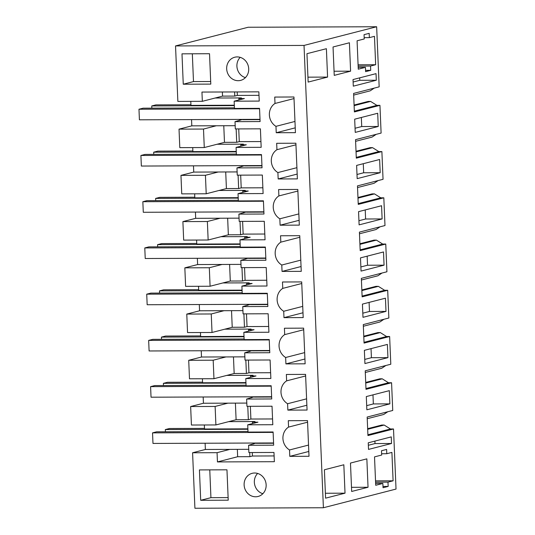 <?xml version="1.0" encoding="UTF-8"?>
<svg xmlns="http://www.w3.org/2000/svg" width="535" height="535" viewBox="0 0 535 535"><rect width="100%" height="100%" fill="white"/><g stroke="black" fill="none" stroke-linecap="round" stroke-linejoin="round"><path stroke-width="0.8" d="M376.653 26.75L248.16 27.252L175.534 45.93L304.027 45.428L376.653 26.75L379.168 86.844L353.602 93.424L354.377 111.929L379.944 105.348L376.887 105.362L370.601 101.416L354.11 105.656M374.239 88.114L370.16 90.85L353.668 95.09M367.652 428.675L381.756 425.051L384.163 425.044L367.672 429.284M304.027 45.428L323.401 507.748L396.027 489.07L393.513 428.976L390.45 428.983L384.163 425.044M376.179 134.345L372.099 137.08L355.608 141.32M356.022 151.285L370.126 147.66L372.541 147.647L356.049 151.893M378.111 180.576L374.032 183.311L357.547 187.558M357.962 197.515L372.066 193.891L374.48 193.884L357.989 198.124M380.051 226.813L375.971 229.548L359.48 233.788M359.901 243.753L374.005 240.121L376.413 240.115L359.921 244.355M381.99 273.044L377.911 275.779L361.419 280.019M361.834 289.983L375.938 286.352L378.352 286.345L361.861 290.585M383.929 319.275L379.85 322.01L363.359 326.25M363.773 336.214L377.877 332.589L380.291 332.576L363.8 336.816M385.862 365.505L381.783 368.24L365.291 372.48M365.713 382.445L379.817 378.82L382.231 378.807L365.739 383.053M387.801 411.736L383.722 414.471L367.231 418.718M354.083 105.054L368.187 101.429L370.601 101.416M393.513 428.976L367.94 435.55L367.164 417.046L392.737 410.472L391.573 382.739L366 389.319L365.224 370.815L390.797 364.235L389.634 336.508L364.061 343.089L363.285 324.584L388.858 318.004L387.694 290.278L362.128 296.851L361.352 278.347L386.919 271.773L385.762 244.047L360.189 250.621L359.413 232.116L384.986 225.543L383.822 197.816L358.249 204.39L357.474 185.886L383.047 179.312L381.883 151.579L356.31 158.159L355.534 139.655L381.107 133.075L379.944 105.348M345.021 493.176L343.831 464.775L324.397 469.777L325.588 498.172L345.021 493.176L325.38 493.25M387.38 344.426L364.368 350.345L364.923 363.553L387.935 357.634L387.38 344.426M383.782 258.565L383.508 251.965L360.49 257.883L361.045 271.091L384.063 265.173L383.782 258.565M379.91 166.104L379.629 159.497L356.618 165.415L357.173 178.63L380.184 172.711L379.91 166.104M358.831 218.253L358.557 211.653L381.569 205.728L382.124 218.942L359.105 224.861L358.831 218.253M385.996 311.403L362.984 317.322L362.703 310.721L362.429 304.114L385.441 298.196L385.996 311.403L369.478 311.47L362.81 313.182M368.04 487.258L366.849 458.856L350.478 463.063L351.669 491.464L368.04 487.258L351.495 487.318M391.259 436.888L368.24 442.813L368.521 449.413L391.533 443.495L391.259 436.888M393.098 480.811L391.908 452.409L386.792 453.727L386.611 449.433L381.502 450.751L381.676 455.044L374.52 456.883L375.71 485.285L382.866 483.439L383.047 487.733L388.163 486.422L387.982 482.129L393.098 480.811L375.523 480.878M355.233 132.392L354.678 119.185L377.697 113.266L378.245 126.474L355.233 132.392M308.147 82.089L327.58 77.087L326.39 48.692L306.956 53.687L308.147 82.089M369.357 37.637L369.177 33.344L364.061 34.661L364.241 38.955L357.079 40.794L358.269 69.196L365.432 67.356L365.612 71.65L370.722 70.332L370.541 66.039L375.657 64.722L374.467 36.326L369.357 37.637L364.188 37.657M350.599 71.168L334.235 75.375L333.044 46.98L349.409 42.767L350.599 71.168L334.061 71.235M376.312 80.243L376.031 73.643L353.02 79.561L353.294 86.162L376.312 80.243L359.787 80.31L359.687 77.843M389.319 390.657L366.308 396.575L366.856 409.79L389.875 403.865L389.319 390.657M390.45 428.983L367.906 434.781M323.401 507.748L194.914 508.25L192.587 452.77L205.373 449.48L229.849 449.387L217.063 452.677L217.451 461.926L237.654 456.729L249.892 456.676L252.446 456.021L274.114 455.934M197.361 258.298L197.622 264.558L240.991 264.384M196.599 240.054L196.766 244.08L240.135 243.913M217.451 461.926L274.355 461.698L273.967 452.456L248.882 452.55L248.574 445.287L273.659 445.187L273.104 431.979L248.019 432.079L247.718 424.81L272.803 424.716L272.027 406.219L246.943 406.319L246.635 399.056L271.726 398.956L271.171 385.748L246.08 385.849L245.779 378.579L270.864 378.486L270.088 359.988L245.003 360.088L244.702 352.826L269.787 352.726L269.232 339.518L244.147 339.611L243.84 332.349L268.924 332.248L268.155 313.757L243.064 313.858L242.763 306.588L267.848 306.495L267.293 293.28L242.208 293.381L241.9 286.118L266.992 286.018L266.216 267.527L241.131 267.627L240.824 260.358L265.908 260.257L265.353 247.05L240.268 247.15L239.968 239.887L250.193 237.252L244.689 237.272L247.244 236.617L220.935 236.717L208.148 240.008L183.672 240.108L182.896 221.61L195.683 218.327L239.058 218.153M195.422 212.067L195.683 218.327M194.66 193.824L194.827 197.85L238.195 197.683M239.968 239.887L265.052 239.787L264.277 221.296L239.192 221.39L238.884 214.127L263.976 214.027L263.421 200.819L238.336 200.919L238.028 193.65L248.26 191.022L242.75 191.042L245.304 190.386L218.996 190.487L206.209 193.777L181.739 193.871L180.964 175.38L193.75 172.089L237.119 171.922M193.483 165.837L193.75 172.089M192.72 147.593L192.888 151.619L236.256 151.445M238.028 193.65L263.113 193.556L262.337 175.059L237.252 175.159L236.951 167.896L262.036 167.796L261.481 154.588L236.396 154.689L236.089 147.419L246.321 144.791L240.81 144.811L243.371 144.156L217.063 144.256L204.276 147.546L179.8 147.64L179.024 129.149L191.811 125.859L235.179 125.692M191.55 119.606L191.811 125.859M190.781 101.356L190.955 105.388L234.323 105.214M202.337 101.316L201.949 92.067L258.853 91.846L259.241 101.088L234.149 101.189L244.381 98.56L238.877 98.58L241.432 97.925L215.123 98.025L202.337 101.316L177.861 101.409L175.534 45.93M205.112 443.227L205.373 449.48M204.35 424.984L204.517 429.01L247.886 428.843M247.718 424.81L257.944 422.182L252.44 422.202L254.994 421.547L228.686 421.647L215.899 424.937L191.423 425.031L190.647 406.54L203.434 403.25L246.809 403.082M203.173 396.997L203.434 403.25M202.411 378.753L202.578 382.779L245.946 382.605M245.779 378.579L256.011 375.951L250.5 375.971L253.055 375.316L226.746 375.416L213.96 378.706L189.49 378.8L188.715 360.309L201.501 357.019L244.869 356.852M201.234 350.766L201.501 357.019M200.471 332.516L200.638 336.548L244.007 336.375M243.84 332.349L254.071 329.721L248.561 329.741L251.122 329.078L224.814 329.185L212.027 332.476L187.551 332.569L186.775 314.078L199.562 310.788L242.93 310.621M199.301 304.535L199.562 310.788M198.532 286.285L198.706 290.311L242.074 290.144M241.9 286.118L252.132 283.483L246.628 283.51L249.183 282.848L222.874 282.955L210.088 286.238L185.612 286.339L184.836 267.841L197.622 264.558M381.883 151.579L378.827 151.592L356.277 157.39M378.827 151.592L372.541 147.647M383.822 197.816L380.76 197.823L358.216 203.621M380.76 197.823L374.48 193.884M385.762 244.047L382.699 244.06L360.155 249.858M382.699 244.06L376.413 240.115M387.694 290.278L384.638 290.291L362.095 296.089M384.638 290.291L378.352 286.345M389.634 336.508L386.578 336.522L364.027 342.32M386.578 336.522L380.291 332.576M391.573 382.739L388.51 382.752L365.967 388.55M388.51 382.752L382.231 378.807M376.887 105.362L354.344 111.16M236.089 147.419L261.174 147.326L260.405 128.828L235.313 128.928L235.012 121.666L260.097 121.565L259.542 108.358L234.457 108.451L234.149 101.189M192.587 452.77L217.063 452.677M200.699 500.299L228.231 500.192L226.96 469.81L199.428 469.917L200.699 500.299L210.93 497.67L228.124 497.603M298.851 213.913L279.838 218.802A13.275 12.178 75.6 0 1 278.882 195.924L278.615 189.53L297.821 189.457L299.319 225.121L280.106 225.195L299.118 220.306M279.838 218.802L280.106 225.195M300.784 260.144L281.778 265.032A13.275 12.178 75.6 0 1 280.815 242.154L280.547 235.761L299.76 235.688L301.258 271.352L282.045 271.426L301.058 266.537M281.778 265.032L282.045 271.426M306.602 398.842L287.589 403.731A13.275 12.178 75.6 0 1 286.633 380.853L286.365 374.46L305.572 374.386L307.07 410.051L287.857 410.124L306.869 405.236M287.589 403.731L287.857 410.124M304.662 352.612L285.65 357.5A13.275 12.178 75.6 0 1 284.694 334.622L284.426 328.229L303.639 328.149L305.131 363.813L285.917 363.894L304.93 359.005M285.65 357.5L285.917 363.894M302.723 306.374L283.717 311.263A13.275 12.178 75.6 0 1 282.754 288.385L282.487 281.992L301.7 281.918L303.191 317.583L283.985 317.656L302.991 312.768M283.717 311.263L283.985 317.656M183.258 84.216L210.797 84.109L209.519 53.727L181.987 53.834L183.258 84.216L193.489 81.581L210.683 81.514M238.189 80.698A11.944 10.961 75.6 0 1 226.807 70.205A11.944 10.961 75.6 0 1 234.718 57.238A11.944 10.961 75.6 0 1 237.192 56.917A11.944 10.961 75.6 0 1 248.574 67.41A11.944 10.961 75.6 0 1 240.67 80.377A11.944 10.961 75.6 0 1 238.189 80.698M276.234 132.733L295.44 132.653L293.949 96.989L274.736 97.069L275.003 103.462A13.275 12.178 75.6 0 0 275.966 126.34L276.234 132.733L295.24 127.845M296.912 167.682L277.899 172.571A13.275 12.178 75.6 0 1 276.943 149.693L276.675 143.3L295.888 143.226L297.38 178.891L278.167 178.964L297.179 174.076M277.899 172.571L278.167 178.964M308.534 445.073L289.529 449.962A13.275 12.178 75.6 0 1 288.566 427.084L288.298 420.691L307.511 420.617L309.009 456.281L289.796 456.355L308.809 451.466M289.529 449.962L289.796 456.355M254.633 473.007A11.944 10.961 75.6 0 1 266.015 483.5A11.944 10.961 75.6 0 1 258.104 496.467A11.944 10.961 75.6 0 1 255.63 496.781A11.944 10.961 75.6 0 1 244.248 486.288A11.944 10.961 75.6 0 1 252.152 473.321A11.944 10.961 75.6 0 1 254.633 473.007M263.066 493.497L262.19 493.497M387.935 357.634L371.417 357.701L371.036 348.633M371.417 357.701L364.75 359.413M384.063 265.173L367.538 265.24L367.157 256.165M367.538 265.24L360.871 266.952M380.184 172.711L363.666 172.772L363.285 163.703M363.666 172.772L356.999 174.49M382.124 218.942L365.599 219.002L365.224 209.934M365.599 219.002L358.931 220.721M369.478 311.47L369.096 302.402M391.533 443.495L375.015 443.562L374.908 441.094M368.347 445.274L375.015 443.562M387.982 482.129L375.577 482.175M388.163 486.422L382.993 486.442M382.866 483.439L375.63 483.473M386.792 453.727L381.622 453.747M378.245 126.474L361.727 126.541L361.346 117.473M361.727 126.541L355.059 128.253M327.58 77.087L307.939 77.167M245.625 77.408L244.749 77.415M375.657 64.722L358.082 64.795M370.541 66.039L358.142 66.086M370.722 70.332L365.559 70.352M365.432 67.356L358.196 67.383M353.12 82.022L359.787 80.31M389.875 403.865L373.35 403.932L372.975 394.863M373.35 403.932L366.682 405.65M229.849 449.387L248.742 449.313M165.415 431.778L165.322 429.578L169.414 428.522L204.49 428.388M215.899 424.937L215.123 406.446L227.91 403.156M190.647 406.54L215.123 406.446M163.476 385.548L163.382 383.348L167.475 382.291L202.551 382.157M213.96 378.706L213.184 360.209L225.971 356.925M188.715 360.309L213.184 360.209M161.537 339.317L161.443 337.11L165.536 336.06L200.612 335.926M212.027 332.476L211.251 313.978L224.038 310.695M186.775 314.078L211.251 313.978M159.597 293.08L159.51 290.879L163.596 289.83L198.679 289.689M210.088 286.238L209.312 267.747L222.099 264.457M184.836 267.841L209.312 267.747M157.664 246.849L157.571 244.649L161.664 243.599L196.74 243.458M208.148 240.008L207.373 221.517L220.159 218.226M182.896 221.61L207.373 221.517M155.725 200.618L155.631 198.418L159.724 197.361L194.8 197.228M206.209 193.777L205.433 175.286L218.22 171.996M180.964 175.38L205.433 175.286M153.786 154.388L153.692 152.187L157.785 151.131L192.861 150.997M204.276 147.546L203.501 129.055L216.287 125.765M179.024 129.149L203.501 129.055M151.846 108.157L151.759 105.95L155.845 104.9L190.928 104.766M260.933 141.561L239.272 141.641L236.711 142.303L236.149 128.922M217.063 144.256L224.473 142.35L236.711 142.303M244.609 165.636L236.951 167.896M244.622 165.924L261.956 165.857M262.872 187.792L241.205 187.879L238.65 188.534L238.088 175.159M218.996 190.487L226.412 188.581L238.65 188.534M246.548 211.867L238.884 214.127M246.555 212.154L263.889 212.087M264.812 234.022L243.144 234.109L240.589 234.765L240.028 221.39M220.935 236.717L228.351 234.811L240.589 234.765M248.481 258.104L240.824 260.358M248.494 258.385L265.828 258.318M266.751 280.253L245.083 280.34L242.529 280.995L241.967 267.62M222.874 282.955L230.291 281.042L242.529 280.995M250.42 304.335L242.763 306.588M250.434 304.616L267.767 304.549M268.684 326.484L247.023 326.571L244.462 327.226L243.9 313.851M224.814 329.185L232.223 327.28L244.462 327.226M252.359 350.565L244.702 352.826M252.373 350.846L269.707 350.779M270.623 372.721L248.956 372.801L246.401 373.463L245.839 360.082M226.746 375.416L234.163 373.51L246.401 373.463M254.299 396.796L246.635 399.056M254.306 397.084L271.64 397.017M272.562 418.952L250.895 419.039L248.34 419.694L247.779 406.319M228.686 421.647L236.102 419.741L248.34 419.694M256.232 443.027L248.574 445.287M256.245 443.314L273.579 443.247M237.654 456.729L237.346 449.36M215.123 98.025L222.54 96.119L222.366 91.987M222.54 96.119L234.778 96.073L237.333 95.411L259 95.33M242.669 119.405L235.012 121.666M242.683 119.693L260.017 119.619M209.767 469.877L210.93 497.67M297.888 191.035L278.882 195.924M299.827 237.266L280.815 242.154M305.639 375.965L286.633 380.853M303.706 329.727L284.694 334.622M301.767 283.496L282.754 288.385M192.326 53.794L193.489 81.581M245.411 77.628A11.944 10.961 75.6 0 1 237.306 68.908A11.944 10.961 75.6 0 1 240.195 57.352M294.972 121.452L275.966 126.34M294.016 98.574L275.003 103.462M295.955 144.804L276.943 149.693M307.578 422.195L288.566 427.084M257.636 473.442A11.944 10.961 -104.4 0 0 254.747 484.998A11.944 10.961 -104.4 0 0 262.852 493.718M253.356 444.057L253.309 443.04M252.493 423.586L252.44 422.202M165.322 429.578L247.906 429.251M236.102 419.741L235.407 403.129M251.417 397.826L251.376 396.809M250.561 377.349L250.5 375.971M163.382 383.348L245.966 383.02M234.163 373.51L233.467 356.892M249.477 351.595L249.437 350.579M248.621 331.118L248.561 329.741M161.443 337.11L244.027 336.789M232.223 327.28L231.528 310.661M247.544 305.365L247.498 304.341M246.682 284.887L246.628 283.51M159.51 290.879L242.087 290.558M230.291 281.042L229.595 264.43M245.605 259.127L245.558 258.111M244.742 238.657L244.689 237.272M157.571 244.649L240.155 244.328M228.351 234.811L227.656 218.2M243.666 212.897L243.626 211.88M242.81 192.426L242.75 191.042M155.631 198.418L238.215 198.097M226.412 188.581L225.716 171.969M241.726 166.666L241.686 165.649M240.87 146.189L240.81 144.811M153.692 152.187L236.276 151.86M224.473 142.35L223.777 125.732M239.794 120.435L239.747 119.419M238.931 99.958L238.877 98.58M151.759 105.95L234.337 105.629M239.272 141.641L238.737 128.915M236.37 154.067L144.998 154.421L140.906 155.471L261.501 155.003M261.943 165.569L141.354 166.044L140.906 155.471M241.205 187.879L240.676 175.146M238.309 200.297L146.938 200.652L142.845 201.708L263.434 201.234M263.882 211.8L143.286 212.275L142.845 201.708M243.144 234.109L242.609 221.376M240.242 246.528L148.877 246.882L144.784 247.939L265.373 247.464M265.815 258.03L145.226 258.505L144.784 247.939M245.083 280.34L244.548 267.614M242.181 292.759L150.816 293.12L146.724 294.17L267.313 293.695M267.754 304.268L147.165 304.736L146.724 294.17M247.023 326.571L246.488 313.844M244.12 338.989L152.749 339.35L148.656 340.4L269.252 339.932M269.693 350.499L149.105 350.967L148.656 340.4M248.956 372.801L248.427 360.075M246.06 385.227L154.689 385.581L150.596 386.631L271.185 386.163M271.633 396.729L151.037 397.197L150.596 386.631M250.895 419.039L250.36 406.306M247.993 431.457L156.628 431.812L152.535 432.868L273.124 432.394M273.566 442.96L152.977 443.435L152.535 432.868M249.892 456.676L249.718 452.55M252.446 456.021L252.299 452.536M234.778 96.073L234.604 91.94M237.333 95.411L237.186 91.926M234.43 107.829L143.066 108.19L138.973 109.24L259.562 108.772M260.003 119.338L139.414 119.807L138.973 109.24"/></g></svg>
